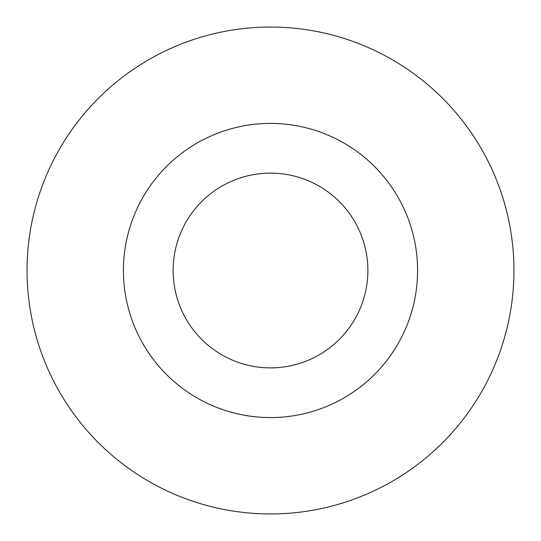 <?xml version="1.0" encoding="UTF-8"?>
<svg xmlns="http://www.w3.org/2000/svg" width="541" height="541" viewBox="0 0 541 541"><rect width="100%" height="100%" fill="white"/><g stroke="black" fill="none" stroke-linecap="round" stroke-linejoin="round"><path stroke-width="0.81" d="M367.88 270.5A97.38 97.38 0 0 1 270.5 367.88A97.38 97.38 0 0 1 173.12 270.5A97.38 97.38 0 0 1 270.5 173.12A97.38 97.38 0 0 1 367.88 270.5M27.05 270.5A243.45 243.45 0 0 1 270.5 27.05A243.45 243.45 0 0 1 513.95 270.5A243.45 243.45 0 0 1 270.5 513.95A243.45 243.45 0 0 1 27.05 270.5M417.584 270.5A147.084 147.084 0 0 1 270.5 417.584A147.084 147.084 0 0 1 123.416 270.5A147.084 147.084 0 0 1 270.5 123.416A147.084 147.084 0 0 1 417.584 270.5"/></g></svg>
